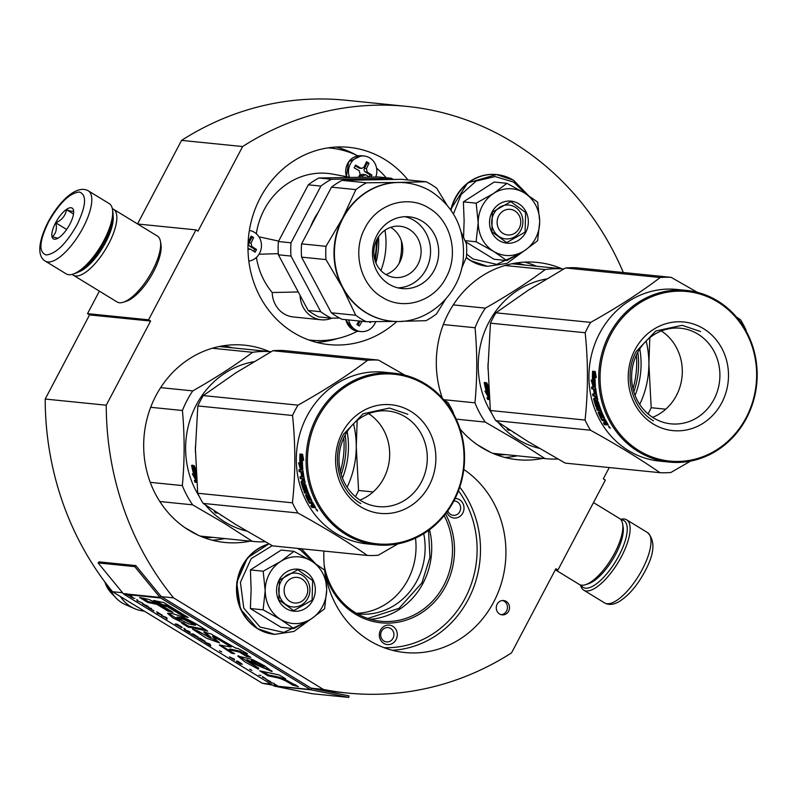 <?xml version="1.0" encoding="UTF-8"?>
<svg xmlns="http://www.w3.org/2000/svg" width="797" height="797" viewBox="0 0 797 797"><rect width="100%" height="100%" fill="white"/><g stroke="black" fill="none" stroke-linecap="round" stroke-linejoin="round"><path stroke-width="1.2" d="M455.117 498.504A9.783 8.976 -84.2 0 1 459.54 499.739A9.783 8.976 -84.2 0 1 462.828 503.266A9.783 8.976 -84.2 0 1 459.52 516.675A9.783 8.976 -84.2 0 1 447.247 513.308A9.783 8.976 -84.2 0 1 446.768 512.282M453.862 500.984A7.213 6.615 -84.2 0 1 454.738 501.004A7.213 6.615 -84.2 0 1 457.339 501.881A7.213 6.615 -84.2 0 1 459.759 504.481A7.213 6.615 -84.2 0 1 459.56 512.023A7.213 6.615 -84.2 0 1 453.294 515.35A7.213 6.615 -84.2 0 1 448.283 511.883A7.213 6.615 -84.2 0 1 447.814 510.827M388.318 625.067A9.783 8.976 -84.2 0 1 392.811 626.293A9.783 8.976 -84.2 0 1 396.986 637.221A9.783 8.976 -84.2 0 1 388.298 644.614A9.783 8.976 -84.2 0 1 379.322 634.99A9.783 8.976 -84.2 0 1 388.318 625.067M387.302 627.538A7.213 6.615 -84.2 0 1 388.019 627.568A7.213 6.615 -84.2 0 1 390.61 628.444A7.213 6.615 -84.2 0 1 393.688 636.494A7.213 6.615 -84.2 0 1 387.282 641.944A7.213 6.615 -84.2 0 1 386.565 641.914A7.213 6.615 -84.2 0 1 380.677 634.462A7.213 6.615 -84.2 0 1 387.302 627.538M137.532 223.927L181.577 140.382L242.627 146.538L198.025 231.13L195.982 229.885L148.561 319.816L150.613 321.061L89.563 314.905L45.2 399.048A294.82 270.572 95.8 0 0 112.546 591.733L262.293 683.248A294.82 270.572 95.8 0 0 272.594 685.101M623.334 272.514A294.82 270.572 95.8 0 0 406.679 106.38L345.639 100.223A294.82 270.572 95.8 0 0 181.577 140.382M99.386 291.144L87.521 313.649L89.563 314.905M406.679 106.38A294.82 270.572 95.8 0 0 242.627 146.538M609.247 467.56L603.309 478.818L605.351 480.073L557.94 569.994L555.888 568.749L511.525 652.892A294.82 270.572 95.8 0 1 347.472 693.051L322.287 690.501M555.37 569.735L557.94 569.994M348.747 697.415L311.278 689.863A3.088 2.839 -84.2 0 1 310.412 689.525L160.675 598.009A3.088 2.839 -84.2 0 1 159.958 597.391L134.733 566.617L98.101 562.921L123.336 593.695A3.088 2.839 95.8 0 0 124.043 594.313L273.789 685.828A3.088 2.839 95.8 0 0 274.646 686.167L312.125 693.719L348.747 697.415L349.026 695.891L311.557 688.339A1.544 1.415 -84.2 0 1 311.129 688.17L323.333 689.405A294.82 270.572 95.8 0 0 347.472 693.051M262.293 683.248L271 684.125M311.129 688.17L161.383 596.664L173.597 597.889L323.333 689.405M112.546 591.733L122.559 592.739M45.2 399.048L106.25 405.205A294.82 270.572 95.8 0 0 173.597 597.889M106.25 405.205L150.613 321.061M87.521 313.649L148.561 319.816M137.642 223.997L195.982 229.885M415.496 538.134A65.404 60.024 -84.2 0 1 356.428 613.292M497.149 604.196A7.213 6.615 95.8 0 0 502.16 614.866A7.213 6.615 95.8 0 0 508.616 611.199A7.213 6.615 95.8 0 0 503.604 600.52A7.213 6.615 95.8 0 0 497.149 604.196M396.846 321.43A99.137 90.978 -84.2 0 1 329.101 344.613A99.137 90.978 -84.2 0 1 293.416 332.538A99.137 90.978 -84.2 0 1 252.529 216.704A99.137 90.978 -84.2 0 1 349.006 147.345A99.137 90.978 -84.2 0 1 384.692 159.42A99.137 90.978 -84.2 0 1 407.954 179.943M542.817 458.375A99.137 90.978 -84.2 0 1 517.412 459.69A99.137 90.978 -84.2 0 1 481.727 447.615A99.137 90.978 -84.2 0 1 460.078 429.055M442.335 398.111A99.137 90.978 -84.2 0 1 537.317 262.432A99.137 90.978 -84.2 0 1 561.955 268.798M463.794 469.463A99.137 90.978 -84.2 0 1 500.765 585.177A99.137 90.978 -84.2 0 1 404.906 652.534A99.137 90.978 -84.2 0 1 369.23 640.459A99.137 90.978 -84.2 0 1 323.891 551.046M250.198 541.133A99.137 90.978 -84.2 0 1 224.784 542.448A99.137 90.978 -84.2 0 1 189.108 530.384A99.137 90.978 -84.2 0 1 148.222 414.54A99.137 90.978 -84.2 0 1 244.699 345.191A99.137 90.978 -84.2 0 1 269.326 351.557M423.725 533.681A65.404 60.024 -84.2 0 1 358.491 613.949A65.404 60.024 -84.2 0 1 357.365 613.82M501.144 614.676A7.213 6.615 95.8 0 0 506.573 610.99A7.213 6.615 95.8 0 0 502.578 600.5M429.533 529.706A70.425 64.627 -84.2 0 1 370.446 619.269M324.269 565.601A70.425 64.627 95.8 0 0 355.382 612.664A70.425 64.627 95.8 0 0 380.727 621.242A70.425 64.627 95.8 0 0 441.777 588.953A70.425 64.627 95.8 0 0 444.178 515.619M375.895 262.871A71.969 66.051 95.8 0 0 378.525 236.789M325.445 574.328A71.969 66.051 95.8 0 0 355.283 614.069A71.969 66.051 95.8 0 0 435.232 601.117A71.969 66.051 95.8 0 0 445.513 513.935M428.507 530.463L429.962 557.252L421.952 582.816L399.068 608.3L367.815 618.462M620.973 519.774A39.143 14.226 121.4 0 1 621.54 519.803A39.143 14.226 121.4 0 1 618.99 555.539A39.143 14.226 121.4 0 1 581.043 585.108M620.614 519.365A41.195 14.974 121.4 0 1 624.121 519.006A41.195 14.974 121.4 0 1 626.641 519.823A41.195 14.974 121.4 0 1 621.441 556.625A41.195 14.974 121.4 0 1 583.673 590.129A41.195 14.974 121.4 0 1 580.525 584.978M45.349 261.137L66.231 273.899A41.195 14.974 -58.6 0 0 72.916 274.158L75.287 273.391A39.143 14.226 -58.6 0 0 104.815 241.302A39.143 14.226 -58.6 0 0 112.875 211.882L112.477 209.422A41.195 14.974 -58.6 0 0 109.199 203.594L88.318 190.832C76.502 184.097 58.749 201.94 48.029 222.144C36.612 244.948 38.405 257.401 45.349 261.137A41.195 14.974 -58.6 0 0 83.107 227.623A41.195 14.974 -58.6 0 0 88.318 190.832M72.916 274.158A41.195 14.974 -58.6 0 0 103.989 240.385A41.195 14.974 -58.6 0 0 112.477 209.422M48.497 222.044C39.262 241.242 38.475 252.221 46.146 254.96C55.78 253.964 66.061 243.952 76.98 224.923C86.215 205.716 87.003 194.747 79.331 192.007C69.698 192.994 59.416 203.006 48.497 222.044M55.621 222.761A18.022 6.545 -58.6 0 0 56.268 238.97A18.022 6.545 -58.6 0 0 69.857 224.196A18.022 6.545 -58.6 0 0 73.573 210.647A18.022 6.545 -58.6 0 0 66.619 209.312A18.022 6.545 -58.6 0 0 55.621 222.761M73.593 210.777L73.523 210.438C73.703 211.753 71.361 211.514 66.47 209.731C65.464 215.648 61.917 220.032 55.84 222.861C57.175 229.018 55.979 233.641 52.253 236.709L57.902 238.243M55.84 222.861L66.649 229.466M66.47 209.731L73.513 214.024M555.34 569.795L579.289 584.43A38.625 14.037 -58.6 0 0 585.556 584.679L588.525 583.713A36.044 13.101 -58.6 0 0 615.722 554.164A36.044 13.101 -58.6 0 0 623.144 527.066L622.646 523.988A38.625 14.037 -58.6 0 0 619.568 518.518L593.486 502.578M585.556 584.679A38.625 14.037 -58.6 0 0 614.686 553.018A38.625 14.037 -58.6 0 0 622.646 523.988M72.248 274.357A38.625 14.037 -58.6 0 0 73.304 275.204L117.099 301.973A38.625 14.037 -58.6 0 0 123.366 302.212L126.344 301.256A36.044 13.101 -58.6 0 0 153.532 271.707A36.044 13.101 -58.6 0 0 160.964 244.609L160.466 241.521A38.625 14.037 -58.6 0 0 157.388 236.061L113.582 209.292A38.625 14.037 -58.6 0 0 112.347 208.744M123.366 302.212A38.625 14.037 -58.6 0 0 152.506 270.552A38.625 14.037 -58.6 0 0 160.466 241.521M73.304 275.204A38.625 14.037 -58.6 0 0 108.701 243.782A38.625 14.037 -58.6 0 0 113.582 209.292M78.574 271.936A36.044 13.101 -58.6 0 0 105.642 242.427A36.044 13.101 -58.6 0 0 113.084 215.469M503.007 233.382A12.872 11.816 95.8 0 0 519.166 228.4A12.872 11.816 95.8 0 0 514.862 210.906A12.872 11.816 -84.2 0 0 498.703 215.887A12.872 11.816 -84.2 0 0 503.007 233.382M290.008 601.436A12.872 11.816 95.8 0 0 306.178 596.445A12.872 11.816 95.8 0 0 301.864 578.951A12.872 11.816 -84.2 0 0 285.705 583.932A12.872 11.816 -84.2 0 0 290.008 601.436M120.367 596.505A36.044 33.085 -84.2 0 0 130.798 606.676A36.044 33.085 95.8 0 0 134.583 608.649A36.044 33.085 95.8 0 0 143.769 611.06L144.267 611.11M104.945 582.029A27.008 24.787 -84.2 0 0 111.152 592.858L116.033 597.989A32.886 30.186 -84.2 0 0 122.08 602.891A32.886 30.186 95.8 0 0 125.527 604.684L134.583 608.649M116.033 597.989A32.886 30.186 -84.2 0 1 109.667 588.156M482.324 205.885A33.474 30.724 95.8 0 0 478.18 222.672L476.168 203.165L493.273 193.661A33.474 30.724 95.8 0 0 482.324 205.885M493.791 213.726A16.996 15.601 -84.2 0 1 509.014 205.068A16.996 15.601 -84.2 0 1 520.81 230.233A16.996 15.601 -84.2 0 1 505.597 238.891A16.996 15.601 -84.2 0 1 493.791 213.726M519.236 253.924L496.77 264.365L473.069 259.035L466.624 254.113M453.453 213.955L461.134 194.538L476.158 181.049L495.096 176.565L513.637 182.105L526 193.95M492.147 211.882A21.111 19.377 -84.2 0 1 518.658 203.703A21.111 19.377 -84.2 0 1 525.721 232.405A21.111 19.377 -84.2 0 1 499.211 240.574A21.111 19.377 -84.2 0 1 492.147 211.882M465.508 241.71L494.08 259.264L506.842 260.559L493.522 251.374C483.669 244.868 478.549 235.294 478.18 222.672L476.108 241.78L493.522 251.374C503.764 257.152 514.015 256.973 524.277 250.836A33.474 30.724 95.8 0 0 539.679 222.024L539.679 221.207A33.474 30.724 -84.2 0 0 524.665 193.113L524.018 192.725A33.474 30.724 -84.2 0 0 493.921 193.243L493.273 193.661M493.921 193.243L506.932 183.32L494.18 182.035L463.406 201.87L464.123 220.849L463.575 237.347M465.05 240.664L476.108 241.78M463.406 201.87L476.168 203.165M506.932 183.32L524.018 192.725M524.665 193.113L537.656 202.099L539.679 221.207M539.679 222.024L537.616 240.714L524.277 250.836L506.842 260.559M492.357 212.112L510.797 201.631L525.612 212.52L525.103 232.126L506.663 242.617L491.849 231.728L492.357 212.112M269.326 573.93A33.474 30.724 95.8 0 0 265.192 590.716L263.169 571.21L280.275 561.706A33.474 30.724 95.8 0 0 269.326 573.93M280.803 581.77A16.996 15.601 -84.2 0 1 296.016 573.123A16.996 15.601 -84.2 0 1 307.821 598.278A16.996 15.601 -84.2 0 1 292.609 606.935A16.996 15.601 -84.2 0 1 280.803 581.77M306.247 621.969L283.772 632.41L260.081 627.09L243.782 608.141L240.415 582.298L251.165 558.687L272.225 545.656M297.391 548.376L300.638 550.149L313.002 561.995M279.159 579.937A21.111 19.377 -84.2 0 1 305.659 571.758A21.111 19.377 -84.2 0 1 312.723 600.45A21.111 19.377 -84.2 0 1 286.223 608.629A21.111 19.377 -84.2 0 1 279.159 579.937M280.923 561.287L293.944 551.375L281.182 550.079L250.417 569.925L251.135 589.7L250.358 608.539L281.092 627.319L293.844 628.604L280.524 619.418C270.671 612.913 265.56 603.349 265.192 590.716L263.12 609.825L280.524 619.418C290.775 625.197 301.027 625.017 311.278 618.88A33.474 30.724 95.8 0 0 326.68 590.069L326.69 589.252A33.474 30.724 -84.2 0 0 311.667 561.168L311.019 560.769A33.474 30.724 -84.2 0 0 280.923 561.287L280.275 561.706M250.358 608.539L263.12 609.825M250.417 569.925L263.169 571.21M293.944 551.375L311.019 560.769M311.667 561.168L324.668 570.144L326.69 589.252M326.68 590.069L324.618 608.759L311.278 618.88L293.844 628.604M279.358 580.166L297.799 569.676L312.623 580.565L312.105 600.181L293.665 610.661L278.85 599.772L279.358 580.166M348.668 319.936A15.452 14.177 95.8 0 0 355.382 329.709A15.452 14.177 -84.2 0 0 360.941 331.582L358.142 331.303A15.452 14.177 -84.2 0 1 352.583 329.42A15.452 14.177 -84.2 0 1 345.868 319.657M375.686 321.649A15.452 14.177 -84.2 0 1 360.941 331.582M362.067 321.291A72.079 26.191 121.4 0 1 359.347 325.993L356.887 324.499A72.079 26.191 -58.6 0 0 358.939 320.972M370.824 321.689A71.361 25.932 121.4 0 1 370.336 322.606A72.079 11.556 -152.2 0 0 368.941 321.699L368.971 321.719M357.963 325.146L360.105 321.091M375.795 177.014A15.452 14.177 -84.2 0 0 369.778 157.916A15.452 14.177 95.8 0 0 364.219 156.033A15.452 14.177 95.8 0 0 349.435 177.213M358.451 177.313A72.079 26.191 -58.6 0 0 360.154 174.314L359.288 170.817A72.079 11.556 -152.2 0 0 354.137 167.788A71.361 25.932 -58.6 0 0 355.552 165.089A72.079 11.556 27.8 0 1 360.712 168.117L361.659 168.436L363.95 167.121A72.079 26.191 -58.6 0 0 366.55 161.701L369.001 163.196A72.079 26.191 121.4 0 1 366.401 168.615L367.268 172.122A72.079 11.556 27.8 0 1 371.93 175.101A71.361 25.932 121.4 0 1 370.884 177.103M369.479 177.123A72.079 11.556 -152.2 0 0 365.843 174.822L362.934 174.304A2.57 2.361 -84.2 0 0 360.633 175.619L362.605 175.818A72.079 26.191 121.4 0 1 361.798 177.263M365.843 174.822L362.605 175.818M361.659 168.436L359.656 168.227A2.57 2.361 -84.2 0 1 358.73 167.918L355.203 165.766M369.15 176.914L370.197 174.922L365.285 171.923A2.57 2.361 -84.2 0 1 364.418 168.416L367.268 163.026L366.231 162.389M367.268 163.026L369.001 163.196M370.197 174.922L371.93 175.101M359.746 177.293L360.633 175.619M248.833 261.107A15.452 14.177 -84.2 0 0 261.157 248.714A15.452 14.177 -84.2 0 0 254.382 232.306A15.452 14.177 95.8 0 0 249.361 230.492M248.126 242.119L248.554 241.511A72.079 26.191 -58.6 0 0 251.145 236.091L253.605 237.596A72.079 26.191 121.4 0 1 251.005 243.015L251.872 246.512A72.079 11.556 27.8 0 1 256.534 249.491A71.361 25.932 121.4 0 1 255.11 252.191A72.079 11.556 -152.2 0 0 250.447 249.212L247.997 249.322M253.745 251.304L254.801 249.312L249.889 246.313A2.57 2.361 -84.2 0 1 249.023 242.816L251.872 237.416L250.826 236.779M251.872 237.416L253.605 237.596M254.801 249.312L256.534 249.491M256.325 233.75A71.063 65.224 -84.2 0 1 264.245 209.601A71.063 65.224 -84.2 0 1 332.777 174.125L350.72 177.452M278.631 241.083L258.965 236.829M278.302 253.655L259.035 254.223M386.137 177.741A96.557 88.616 95.8 0 0 376.592 168.147M357.933 155.863A96.557 88.616 95.8 0 0 330.436 148.063A96.557 88.616 95.8 0 0 328.115 147.863M300.08 295.378A25.753 23.631 95.8 0 0 321.141 319.776A25.753 23.631 95.8 0 0 331.811 318.182M298.257 291.971L272.205 292.519A25.753 23.631 95.8 0 0 293.256 316.957L321.141 319.776M384.971 230.253A71.063 65.224 -84.2 0 1 380.906 270.562M256.415 257.441A71.063 65.224 95.8 0 0 272.205 292.519M308.728 339.93A96.557 88.616 95.8 0 0 311.039 340.199A96.557 88.616 95.8 0 0 357.514 331.223M377.658 238.154L375.317 261.356M391.078 321.101A69.518 63.8 -84.2 0 1 390.879 321.081A69.518 63.8 -84.2 0 1 365.853 312.613A69.518 63.8 95.8 0 1 342.511 287.597L325.983 259.593L301.585 257.132A76.731 70.425 95.8 0 1 301.595 243.862L326.003 246.323L342.59 218.139L355.9 189.616L331.492 187.156L301.595 243.862M395.601 321.41L366.301 321.719A76.731 70.425 -84.2 0 1 360.892 318.74A76.731 70.425 -84.2 0 1 355.741 315.263L331.343 312.803L301.585 257.132M366.301 321.719L341.903 319.258A76.731 70.425 -84.2 0 1 336.493 316.279A76.731 70.425 -84.2 0 1 331.343 312.803M313.291 313.938A76.731 70.425 -84.2 0 1 308.15 310.461L278.382 254.791L291.005 256.056L320.763 311.737A76.731 70.425 95.8 0 0 325.903 315.213A76.731 70.425 95.8 0 0 331.323 318.182L318.7 316.917A76.731 70.425 -84.2 0 1 313.291 313.938M320.763 311.737L308.15 310.461M393.489 179.455A76.731 70.425 95.8 0 0 391.148 178.249L331.482 179.275A76.731 70.425 95.8 0 0 320.912 186.09L308.3 184.814L278.402 241.521A76.731 70.425 95.8 0 0 278.382 254.791M320.912 186.09L291.015 242.796L278.402 241.521M331.323 318.182L339.552 318.043M391.148 178.249L378.525 176.974L318.87 178A76.731 70.425 95.8 0 0 308.3 184.814M331.482 179.275L318.87 178M401.389 240.893A57.673 52.931 -84.2 0 1 399.118 263.418M291.015 242.796A76.731 70.425 95.8 0 0 291.005 256.056M318.142 212.48A59.476 54.585 95.8 0 0 310.641 226.707M409.309 229.387A25.753 23.631 -84.2 0 1 419.929 259.473A25.753 23.631 -84.2 0 1 394.864 277.486A25.753 23.631 -84.2 0 1 385.599 274.357A25.753 23.631 95.8 0 1 374.979 244.271A25.753 23.631 95.8 0 1 400.034 226.248A25.753 23.631 95.8 0 1 409.309 229.387M390.679 227.354A25.753 23.631 95.8 0 1 390.988 227.543A25.753 23.631 -84.2 0 1 402.624 252.589A25.753 23.631 -84.2 0 1 385.917 274.547M405.115 216.694A36.044 33.085 95.8 0 1 414.051 220.4A36.044 33.085 -84.2 0 1 429.493 260.37A36.044 33.085 -84.2 0 1 397.932 287.876M422.191 221.217A36.044 33.085 -84.2 0 1 437.055 263.339A36.044 33.085 -84.2 0 1 401.967 288.554A36.044 33.085 -84.2 0 1 388.996 284.17A36.044 33.085 95.8 0 1 374.132 242.049A36.044 33.085 95.8 0 1 409.21 216.824A36.044 33.085 95.8 0 1 422.191 221.217M461.124 232.007L466.444 243.902A76.731 70.425 -84.2 0 1 466.424 257.172L461.583 268.4M405.045 182.762A69.518 63.8 95.8 0 0 404.836 182.742A69.518 63.8 95.8 0 0 397.942 182.453L426.126 181.776A76.731 70.425 95.8 0 1 431.536 184.745A76.731 70.425 -84.2 0 1 436.686 188.222L446.788 204.739M355.741 315.263L342.511 287.597A69.518 63.8 95.8 0 1 342.59 218.139A69.518 63.8 95.8 0 1 397.942 182.453L366.471 182.802L342.072 180.341A76.731 70.425 95.8 0 0 331.492 187.156M426.126 181.776L401.728 179.315L342.072 180.341M445.453 299.433L436.527 313.879A76.731 70.425 -84.2 0 1 425.957 320.693L401.499 321.301M326.003 246.323A76.731 70.425 95.8 0 0 325.983 259.593M366.471 182.802A76.731 70.425 95.8 0 0 355.9 189.616M593.446 395.78L595.19 395.95M596.435 396.079L596.953 396.129M637.809 352.244A77.249 70.893 -84.2 0 1 633.824 391.775M488.063 363.322A86.255 79.162 95.8 0 0 488.053 369.549M498.045 422.201A86.255 79.162 -84.2 0 0 517.771 439.416A86.255 79.162 95.8 0 0 539.27 448.312M633.007 388.747A86.255 79.162 95.8 0 0 636.414 355.044M486.987 392.931L488.88 396.308L487.993 396.697L484.965 391.118L486.748 393.021A86.255 79.162 95.8 0 1 484.297 383.028L485.901 385.011A86.255 79.162 95.8 0 0 488.541 394.904L489.059 395.432M487.993 396.697L489.159 396.816M485.582 384.612A85.229 78.216 95.8 0 0 487.644 392.682L486.748 393.021M488.561 387.003L486.828 382.859L484.217 382.6L486.001 384.812A86.255 79.162 95.8 0 0 488.621 394.724L488.999 394.575M486.001 384.812L486.927 384.572A85.229 78.216 95.8 0 0 488.85 392.234M485.144 382.381L486.927 384.572M488.601 387.9L487.644 386.774L488.362 386.565M487.644 386.774A86.255 79.162 95.8 0 0 488.8 391.327M508.247 429.035L507.012 428.906A86.255 79.162 95.8 0 0 508.386 430.221L510.01 430.38L509.622 429.613L510.11 430.25M508.386 430.221L508.954 429.493M489.238 397.892L486.967 397.663L487.644 399.427L489.328 399.088M487.644 399.427L489.368 399.596M487.854 397.265L488.511 399.008M514.274 432.95L513.696 432.572M491.859 413.643A86.255 79.162 -84.2 0 1 546.403 278.98M443.301 324.538L475.052 327.736A95.271 87.431 -84.2 0 1 485.383 308.13L453.254 304.882M456.183 419.142L485.243 422.081A95.271 87.431 -84.2 0 1 474.952 402.824L443.71 399.676L447.944 402.555A97.842 89.802 95.8 0 1 453.383 412.726L453.493 413.812M475.052 327.736C477.353 353.001 477.323 378.027 474.952 402.824M504.949 265.491L545.228 269.555C527.614 282.646 507.669 295.508 485.383 308.13M511.903 263.747A95.271 87.431 -84.2 0 1 512.242 263.787L563.698 268.978A95.271 87.431 -84.2 0 0 545.228 269.555M485.243 422.081L516.884 440.512L544.999 458.594A95.271 87.431 95.8 0 0 545.855 458.683A95.271 87.431 95.8 0 0 557.85 458.992M492.775 453.324A95.271 87.431 95.8 0 0 493.104 453.363L545.855 458.683M477.622 444.945L490.703 452.407M492.765 453.324L544.999 458.594M490.344 410.495L488.043 366.6L490.454 323.174A97.842 89.802 -84.2 0 1 493.034 317.913A97.842 89.802 -84.2 0 1 495.913 312.822L590.627 322.387A97.842 89.802 95.8 0 0 587.748 327.467A97.842 89.802 -84.2 0 0 585.167 332.738C588.236 362.157 588.196 391.257 585.058 420.049A97.842 89.802 -84.2 0 0 590.497 430.221C616.758 444.686 639.911 458.833 659.966 472.681L565.252 463.117L528.162 441.648L495.774 420.657A97.842 89.802 -84.2 0 1 490.344 410.495L585.058 420.049M649.794 337.709L648.888 363.821L651.189 407.715A97.842 89.802 -84.2 0 1 648.599 412.985A97.842 89.802 -84.2 0 1 648.081 413.942M713.963 399.387A48.049 44.094 -84.2 0 1 670.944 423.845A48.049 44.094 -84.2 0 1 637.57 352.692A48.049 44.094 95.8 0 1 680.588 328.234A48.049 44.094 95.8 0 1 713.963 399.387M661.331 330.944A48.049 44.094 95.8 0 1 676.364 395.591A48.049 44.094 -84.2 0 1 652.604 417.339M721.743 402.824A54.585 50.101 95.8 0 0 703.482 328.643A54.585 50.101 95.8 0 0 634.96 349.783A54.585 50.101 95.8 0 0 653.221 423.964A54.585 50.101 95.8 0 0 721.743 402.824M746.102 417.708A85.229 78.216 -84.2 0 1 639.114 450.713A85.229 78.216 -84.2 0 1 610.602 334.899A85.229 78.216 95.8 0 1 717.589 301.884A85.229 78.216 95.8 0 1 746.102 417.708M697.475 292.379L671.094 277.336L576.38 267.782A97.842 89.802 95.8 0 0 565.491 267.971L660.205 277.525C640.111 292.788 616.918 307.742 590.627 322.387M495.913 312.822L528.351 290.158L565.491 267.971M639.722 404.428A87.54 80.348 -84.2 0 0 648.888 363.821A87.54 80.348 95.8 0 0 646.128 341.026M746.112 331.054L746.002 329.968A97.842 89.802 95.8 0 0 740.572 319.796L736.338 316.917M651.189 407.715L665.774 409.19M671.094 277.336A97.842 89.802 95.8 0 0 660.205 277.525M635.079 395.412A79.052 72.547 95.8 0 0 639.772 348.927M495.774 420.657L590.497 430.221M690.591 461.094L670.865 472.491A97.842 89.802 -84.2 0 1 659.966 472.681M669.281 462.081L659.517 461.094A86.255 79.162 -84.2 0 1 599.603 333.365A86.255 79.162 95.8 0 1 676.842 289.45L686.606 290.437A86.255 79.162 95.8 0 0 609.376 334.351A86.255 79.162 -84.2 0 0 669.281 462.081A86.255 79.162 -84.2 0 0 746.51 418.166A86.255 79.162 95.8 0 0 686.606 290.437M490.454 323.174L585.167 332.738M595.289 385.997L593.825 385.848L592.699 382.052M592.55 382.072A86.255 79.162 -84.2 0 1 592.579 371.681L593.725 373.703A86.255 79.162 -84.2 0 0 593.904 384.054L595.459 386.236L592.878 385.967L591.205 380.059L592.55 382.072L593.496 381.992A85.229 78.216 -84.2 0 1 593.446 373.215M592.878 385.967L593.825 385.848M608.001 424.353L608.111 425.01L606.975 424.901L605.879 423.815L606.676 423.247L607.991 424.333A86.255 79.162 -84.2 0 1 605.331 419.63L601.924 419.033A86.255 79.162 -84.2 0 1 599.603 414.211L600.45 413.753M606.049 424.134L604.415 424.642L606.039 424.801L605.879 423.815L606.188 424.691M605.202 424.054L604.206 422.41M604.415 424.642A86.255 79.162 -84.2 0 1 603.409 422.978L604.843 423.127L603.807 420.776L604.614 420.238L602.492 419.361A85.229 78.216 -84.2 0 1 602.482 419.352L601.665 419.889A86.255 79.162 -84.2 0 1 598.248 412.746L599.115 411.611M604.843 423.127L605.252 422.101M604.943 423.048L605.551 422.619M603.807 420.776L601.665 419.889M602.373 420.637L603.18 420.099M599.782 413.842A85.229 78.216 -84.2 0 1 599.105 412.308M598.258 412.049L601.197 412.348L600.49 410.594L601.097 410.306M601.038 410.146L598.109 409.847L597.451 408.104M600.49 410.594L597.232 410.266L598.109 409.847M597.232 410.266L596.564 408.502L600.45 408.552M599.822 408.831A86.255 79.162 -84.2 0 1 598.109 403.661L598.766 403.421M598.447 407.556L598.408 406.888A86.255 79.162 -84.2 0 1 597.361 403.591L598.109 403.661M598.477 407.137L596.794 406.261A85.229 78.216 -84.2 0 1 596.594 405.653M598.348 407.596L596.485 407.406L597.361 407.028M596.485 407.406L595.907 406.629L596.794 406.261M594.911 399.974A85.229 78.216 -84.2 0 1 594.622 398.829L594.751 398.101M595.907 406.629A86.255 79.162 -84.2 0 1 593.705 399.108L594.622 398.829M595.708 396.089A85.229 78.216 -84.2 0 1 595.648 395.83L594.731 396.079A86.255 79.162 -84.2 0 0 595.269 398.52L595.957 398.311M594.731 396.079L592.978 395.9L593.904 395.661L593.536 393.818M592.978 395.9L592.609 394.047L596.574 394.206M595.867 394.376A86.255 79.162 -84.2 0 1 595.1 389.554L595.827 389.424M594.931 393.3L594.223 393.469L594.98 393.539A86.255 79.162 -84.2 0 1 594.303 389.165L595.239 389.006A85.229 78.216 -84.2 0 0 595.309 389.514M597.85 405.175L596.206 405.334A86.255 79.162 -84.2 0 1 594.731 400.243L597.591 400.253L597.72 399.516A86.255 79.162 -84.2 0 1 595.678 388.219L595.269 387.392L591.573 387.013L591.802 388.916L593.556 389.095A86.255 79.162 -84.2 0 0 594.223 393.469M597.551 403.322A85.229 78.216 -84.2 0 1 597.112 401.798L597.212 401.08M597.202 405.434A86.255 79.162 -84.2 0 1 596.206 402.116L597.112 401.798M596.206 402.116L596.305 401.389L597.939 401.558L598.457 402.346A86.255 79.162 -84.2 0 0 604.614 418.256L603.867 418.186L604.415 417.847M603.867 418.186A86.255 79.162 -84.2 0 1 602.104 414.46L602.681 414.151M602.502 416.871L601.944 417.2L602.701 417.269A86.255 79.162 -84.2 0 1 601.227 414.111L602.084 413.653A85.229 78.216 -84.2 0 0 602.383 414.32M601.496 413.962A85.229 78.216 -84.2 0 1 601.327 413.573L600.45 413.484M601.944 417.2A86.255 79.162 -84.2 0 1 600.47 414.032L601.327 413.573M600.47 414.032L599.603 413.942M596.704 398.37L596.295 396.527L595.479 396.149A86.255 79.162 -84.2 0 0 596.026 398.59L597.391 398.171M596.295 396.527L596.993 396.338M595.479 396.149L596.405 395.91A85.229 78.216 -84.2 0 0 596.525 396.468M597.441 398.37L596.943 398.321A85.229 78.216 -84.2 0 1 596.933 398.301L596.714 398.39M606.507 423.038A86.255 79.162 -84.2 0 1 605.312 420.926L604.554 420.856A86.255 79.162 -84.2 0 0 605.909 423.227L607.005 422.679M605.312 420.926L605.83 420.587M604.554 420.856L605.371 420.318A85.229 78.216 -84.2 0 0 605.6 420.736M606.577 423.267L607.125 422.878M596.913 395.96L596.405 395.91M597.77 399.885L595.638 399.955M594.512 389.135A85.229 78.216 -84.2 0 1 594.492 388.936L592.739 388.757L592.52 386.874M595.777 389.066L595.239 389.006M595.648 395.83L593.904 395.661M601.725 411.88L600.968 411.8M610.094 428.308L608.619 426.106L610.243 428.188M593.705 399.108L593.835 398.37L595.269 398.52M595.1 389.554L594.303 389.165M602.104 414.46L601.227 414.111M595.06 375.517A86.255 79.162 -84.2 0 0 595.429 385.818L594.034 383.855A86.255 79.162 -84.2 0 1 593.875 373.504L592.599 371.243L595.21 371.502L596.325 377.589L595.06 375.517L595.897 375.526M595.987 377.051A85.229 78.216 -84.2 0 1 595.997 376.025M594.034 383.855L594.98 383.765A85.229 78.216 -84.2 0 1 594.821 373.534L593.546 371.292M593.875 373.504L594.821 373.534M609.127 427.381L608.689 426.724L609.406 426.793L609.994 427.75L609.316 427.222M653.45 420.796C631.413 408.134 623.214 374.839 636.345 351.328L655.792 330.984L682.112 325.306L700.513 331.532M300.818 478.539L302.571 478.718M303.816 478.838L304.324 478.887M345.191 435.003A77.249 70.893 -84.2 0 1 341.196 474.534M195.444 446.081A86.255 79.162 95.8 0 0 195.434 452.307M205.417 504.959A86.255 79.162 -84.2 0 0 225.143 522.174A86.255 79.162 95.8 0 0 246.652 531.071M340.389 471.505A86.255 79.162 95.8 0 0 343.786 437.802M194.358 475.689L196.261 479.067L195.375 479.455L192.336 473.876L194.119 475.779A86.255 79.162 95.8 0 1 191.679 465.787L193.282 467.769A86.255 79.162 95.8 0 0 195.923 477.662L196.441 478.19M195.375 479.455L196.53 479.575M192.954 467.371A85.229 78.216 95.8 0 0 195.026 475.44L194.119 475.779M195.932 469.762L194.199 465.617L191.599 465.358L193.382 467.57A86.255 79.162 95.8 0 0 196.002 477.483L196.381 477.333M193.382 467.57L194.309 467.331A85.229 78.216 95.8 0 0 196.231 474.992M192.525 465.139L194.309 467.331M195.982 470.658L195.016 469.533L195.743 469.323M195.016 469.533A86.255 79.162 95.8 0 0 196.172 474.085M215.618 511.794L214.393 511.664A86.255 79.162 95.8 0 0 215.758 512.979L217.392 513.138L217.003 512.371L217.491 513.019M215.758 512.979L216.336 512.262M196.61 480.651L194.348 480.422L195.016 482.185L196.7 481.846M195.016 482.185L196.739 482.354M195.225 480.023L195.893 481.767M221.656 515.709L221.068 515.33M199.24 496.401A86.255 79.162 -84.2 0 1 253.775 361.738M150.683 407.297L182.423 410.495A95.271 87.431 -84.2 0 1 192.764 390.889L160.635 387.641M159.828 501.522L192.625 504.84A95.271 87.431 -84.2 0 1 182.334 485.582L150.244 482.344M182.423 410.495C184.725 435.76 184.695 460.786 182.334 485.582M212.331 348.249L252.599 352.314C234.985 365.405 215.041 378.266 192.764 390.889M219.285 346.506A95.271 87.431 -84.2 0 1 219.613 346.546L271.07 351.736A95.271 87.431 -84.2 0 0 252.599 352.314M192.625 504.84L224.256 523.27L252.37 541.352A95.271 87.431 95.8 0 0 253.237 541.442A95.271 87.431 95.8 0 0 265.222 541.751M252.37 541.352L200.137 536.082A95.271 87.431 95.8 0 0 200.485 536.122L253.237 541.442M184.994 527.704L198.084 535.166M197.716 493.253L195.424 449.359L197.825 405.942A97.842 89.802 -84.2 0 1 200.416 400.672A97.842 89.802 -84.2 0 1 203.285 395.581L297.998 405.145A97.842 89.802 95.8 0 0 295.129 410.236A97.842 89.802 -84.2 0 0 292.539 415.496C295.607 444.915 295.577 474.016 292.439 502.807A97.842 89.802 -84.2 0 0 297.869 512.979C324.13 527.445 347.293 541.591 367.347 555.439L272.624 545.875L235.543 524.406L203.155 503.415A97.842 89.802 -84.2 0 1 197.716 493.253L292.439 502.807M357.176 420.467L356.269 446.579L358.56 490.474A97.842 89.802 -84.2 0 1 355.97 495.744A97.842 89.802 -84.2 0 1 355.462 496.71M421.344 482.145A48.049 44.094 -84.2 0 1 378.316 506.603A48.049 44.094 -84.2 0 1 344.952 435.451A48.049 44.094 95.8 0 1 387.97 410.993A48.049 44.094 95.8 0 1 421.344 482.145M368.702 413.703A48.049 44.094 95.8 0 1 383.736 478.349A48.049 44.094 -84.2 0 1 359.985 500.098M429.125 485.582A54.585 50.101 95.8 0 0 410.853 411.401A54.585 50.101 95.8 0 0 342.331 432.542A54.585 50.101 95.8 0 0 360.593 506.723A54.585 50.101 95.8 0 0 429.125 485.582M453.483 500.466A85.229 78.216 -84.2 0 1 346.496 533.472A85.229 78.216 -84.2 0 1 317.973 417.658A85.229 78.216 95.8 0 1 424.96 384.642A85.229 78.216 95.8 0 1 453.483 500.466M404.846 375.138L378.475 360.095L283.762 350.541A97.842 89.802 95.8 0 0 272.863 350.73L367.576 360.284C347.492 375.556 324.299 390.5 297.998 405.145M203.285 395.581L235.723 372.916L272.863 350.73M347.103 487.186A87.54 80.348 -84.2 0 0 356.269 446.579A87.54 80.348 95.8 0 0 353.499 423.785M358.56 490.474L373.145 491.948M378.475 360.095A97.842 89.802 95.8 0 0 367.576 360.284M342.461 478.17A79.052 72.547 95.8 0 0 347.143 431.695M203.155 503.415L297.869 512.979M397.962 543.853L378.236 555.25A97.842 89.802 -84.2 0 1 367.347 555.439M376.662 544.839L366.889 543.853A86.255 79.162 -84.2 0 1 306.984 416.124A86.255 79.162 95.8 0 1 384.214 372.209L393.977 373.195A86.255 79.162 95.8 0 0 316.748 417.11A86.255 79.162 -84.2 0 0 376.662 544.839A86.255 79.162 -84.2 0 0 453.892 500.924A86.255 79.162 95.8 0 0 393.977 373.195M197.825 405.942L292.539 415.496M302.671 468.756L301.196 468.606L300.07 464.81M299.921 464.83A86.255 79.162 -84.2 0 1 299.951 454.439L301.097 456.462A86.255 79.162 -84.2 0 0 301.286 466.813L302.84 468.995L300.26 468.736L298.586 462.818L299.921 464.83L300.868 464.751A85.229 78.216 -84.2 0 1 300.818 455.974M300.26 468.736L301.196 468.606M315.373 507.111L315.482 507.769L314.357 507.659L313.261 506.583L314.048 506.005L315.363 507.091A86.255 79.162 -84.2 0 1 312.703 502.399L309.306 501.791A86.255 79.162 -84.2 0 1 306.975 496.969L307.831 496.511M313.43 506.892L311.796 507.4L313.42 507.559L313.261 506.583L313.57 507.45M312.573 506.812L311.587 505.168M311.796 507.4A86.255 79.162 -84.2 0 1 310.78 505.736L312.215 505.886L311.179 503.535L311.996 502.997L309.864 502.12A85.229 78.216 -84.2 0 1 309.854 502.11M312.215 505.886L312.633 504.86M312.314 505.816L312.932 505.378M311.179 503.535L309.047 502.658A86.255 79.162 -84.2 0 1 305.62 495.505L306.496 494.379M309.744 503.395L310.561 502.857M307.154 496.611A85.229 78.216 -84.2 0 1 306.476 495.067M305.63 494.807L308.569 495.106L307.861 493.353L308.479 493.064M308.419 492.905L305.48 492.606L304.823 490.862M307.861 493.353L304.613 493.024L305.48 492.606M304.613 493.024L303.946 491.261L307.821 491.311M307.204 491.59A86.255 79.162 -84.2 0 1 305.49 486.419L306.148 486.18M305.829 490.314L305.789 489.647A86.255 79.162 -84.2 0 1 304.733 486.349L305.281 486.12M305.859 489.896L304.175 489.019A85.229 78.216 -84.2 0 1 303.966 488.412M305.729 490.354L303.856 490.165L304.743 489.786M303.856 490.165L303.288 489.388L304.175 489.019M302.292 482.733A85.229 78.216 -84.2 0 1 301.993 481.587L302.133 480.86M303.288 489.388A86.255 79.162 -84.2 0 1 301.087 481.866L301.993 481.587M303.079 478.858A85.229 78.216 -84.2 0 1 303.029 478.589L302.103 478.838A86.255 79.162 -84.2 0 0 302.651 481.278L303.338 481.069M302.103 478.838L300.349 478.658L301.276 478.419L300.917 476.576M300.349 478.658L299.991 476.805L303.946 476.965M303.239 477.134A86.255 79.162 -84.2 0 1 302.471 472.312L303.199 472.183M302.312 476.058L301.595 476.227L302.352 476.297A86.255 79.162 -84.2 0 1 301.684 471.924L302.621 471.764A85.229 78.216 -84.2 0 0 302.681 472.272M305.221 487.933L303.577 488.093A86.255 79.162 -84.2 0 1 302.103 483.002L304.972 483.012L305.092 482.275A86.255 79.162 -84.2 0 1 303.049 470.977L302.641 470.15L298.955 469.772L299.174 471.675L300.927 471.854A86.255 79.162 -84.2 0 0 301.595 476.227M304.922 486.08A85.229 78.216 -84.2 0 1 304.484 484.556L304.593 483.839M304.574 488.192A86.255 79.162 -84.2 0 1 303.577 484.875L304.484 484.556M303.577 484.875L303.687 484.148L305.311 484.317L305.839 485.104A86.255 79.162 -84.2 0 0 311.996 501.014L311.238 500.944L311.786 500.606M311.238 500.944A86.255 79.162 -84.2 0 1 309.475 497.228L310.063 496.91M309.874 499.629L309.326 499.958L310.073 500.028A86.255 79.162 -84.2 0 1 308.598 496.87L309.455 496.411A85.229 78.216 -84.2 0 0 309.754 497.079M308.877 496.72A85.229 78.216 -84.2 0 1 308.708 496.332L307.831 496.242M309.326 499.958A86.255 79.162 -84.2 0 1 307.851 496.79L308.708 496.332M307.851 496.79L306.975 496.7M304.823 481.129L304.085 481.149L303.677 479.286L302.86 478.907A86.255 79.162 -84.2 0 0 303.398 481.358L304.773 480.93M303.677 479.286L304.374 479.097M302.86 478.907L303.777 478.668A85.229 78.216 -84.2 0 0 303.896 479.226M313.879 505.796A86.255 79.162 -84.2 0 1 312.683 503.684L311.936 503.614A86.255 79.162 -84.2 0 0 313.291 505.985L314.367 505.447M312.683 503.684L313.211 503.345M311.936 503.614L312.753 503.076A85.229 78.216 -84.2 0 0 312.982 503.495M313.958 506.025L314.496 505.637M304.295 478.718L303.777 478.668M305.141 482.643L303.019 482.713M301.894 471.894A85.229 78.216 -84.2 0 1 301.864 471.694L300.11 471.515L299.891 469.632M303.149 471.824L302.621 471.764M303.029 478.589L301.276 478.419M309.097 494.638L308.349 494.558M317.465 511.076L316.001 508.865L317.624 510.947M301.087 481.866L301.216 481.129L302.651 481.278M302.471 472.312L301.684 471.924M309.475 497.228L308.598 496.87M302.442 458.275A86.255 79.162 -84.2 0 0 302.8 468.576L301.415 466.614A86.255 79.162 -84.2 0 1 301.256 456.263L299.981 454.001L302.581 454.26L303.697 460.347L302.442 458.275L303.278 458.285M303.368 459.809A85.229 78.216 -84.2 0 1 303.378 458.783M301.415 466.614L302.352 466.524A85.229 78.216 -84.2 0 1 302.202 456.292L300.917 454.051M301.256 456.263L302.202 456.292M316.499 510.14L316.07 509.482L316.788 509.552L317.365 510.508L316.698 509.98M360.822 503.555C338.785 490.892 330.586 457.598 343.716 434.086L363.163 413.743L389.494 408.064L407.885 414.291M126.833 593.755A2.57 2.361 95.8 0 0 127.331 594.173L128.447 594.383M127.331 594.163L127.092 594.622L132.033 597.083L128.496 594.293M130.668 596.804L131.674 597.411L131.375 596.724M132.033 597.083L132.77 597.122M132.91 597.471L129.134 594.821A3.088 2.839 -84.2 0 1 128.427 594.203L126.384 593.994A3.088 2.839 95.8 0 0 127.092 594.622L124.043 594.313M128.267 594.731L128.955 594.711M128.915 594.801L131.674 596.375M276.629 677.609C281.152 678.536 286.422 680.997 292.439 684.992L298.407 686.705L283.593 678.735L285.655 678.815L279.209 674.959L259.782 670.845L267.882 675.796L276.629 677.609L277.097 676.703C281.64 677.629 286.91 680.1 292.917 684.095L295.817 684.922M258.397 669.211L258.676 668.105L246.532 660.613L272.096 671.612L264.724 665.923L252.25 659.408L237.755 656.061L244.978 661.928L258.397 669.211M218.926 639.583L231.12 647.034L219.305 645.032L231.857 653.361L234.687 653.65C229.855 651.199 228.291 649.993 229.994 650.033L239.249 652.006L246.333 656.329L250.786 657.366L243.414 652.863L247.498 653.719L238.243 648.579L235.434 647.981L210.866 633.874L203.733 631.971L210.428 638.138L197.756 630.885L192.495 629.092L206.553 638.228L219.444 642.88L212.54 636.624L218.926 639.583L219.394 638.676L231.598 646.138L231.12 647.034M230.463 649.127L229.436 649.166L228.958 650.063L229.994 650.033L230.463 649.127L239.728 651.099L248.116 655.732M190.553 627.448L207.688 631.124C194 621.959 181.975 616.061 171.644 613.441L167.529 613.351L172.999 617.934L183.599 623.204L181.686 623.134L188.391 627.229L190.553 627.448L191.031 626.552L205.048 629.52M172.939 612.265L161.701 605.391L148.84 599.434L139.614 597.491L147.724 602.442L156.959 604.395L167.908 611.09L172.939 612.265M163.873 602.612L153.652 600.45L161.751 605.401L167.25 606.577L183.21 616.33L188.241 617.506L163.873 602.612M134.852 598.318L132.81 598.109L134.852 598.318M136.855 599.543L137.104 600.739L142.573 603.04L137.941 601.107L136.855 599.543M147.146 605.84L142.304 603.668L147.276 606.796L148.82 607.095L147.146 605.84M151.44 608.46L148.551 607.732L153.96 610.901L149.667 608.28L151.44 608.46M166.284 618.572L167.141 619.09L166.892 617.904L165.746 617.197L161.422 615.593L166.991 618.412M180.75 627.249L182.174 627.398L177.183 624.19L175.151 623.991L180.859 627.04M183.748 628.355L185.342 629.172L183.748 628.355M188.769 631.274L184.446 629.67L190.174 633.167L189.915 631.971L188.769 631.274M196.162 636.763L198.333 637.271L193.352 634.073L191.31 633.864L196.221 636.654M203.026 640.957L205.208 641.465L200.216 638.267L198.184 638.058L203.086 640.848M219.514 650.721L221.725 651.966L219.514 650.721M260.998 675.418L258.965 675.208L260.998 675.418M268.589 681.076L270.123 682.033L270.88 681.963L270.322 681.465L265.939 679.273L268.629 680.997M162.09 615.085L156.66 611.757L158.952 613.162L157.129 612.973L157.985 613.501L162.14 614.995M210.767 645.749L209.372 643.856L205.048 642.252L210.767 645.749M262.462 677.171L265.79 678.675L262.352 676.573L263.329 677.261L262.462 677.171M234.527 660.115L230.313 657.435L234.398 659.159L229.406 656.897L234.567 660.036M236.37 661.4L240.943 664.2L240.654 663.512L242.358 664.27L236.589 660.982M249.69 669.161L251.912 670.416L249.69 669.161M271.269 682.73L274.019 683.368L271.269 682.73M274.148 684.842L279.089 686.615A3.088 2.839 -84.2 0 1 278.233 686.277L274.517 684.005L275.304 685.101L274.228 684.683M292.439 684.992L292.917 684.095M267.882 675.796L268.35 674.9L277.097 676.703M262.761 671.472L268.35 674.9M283.593 678.735L284.051 677.858M246.532 660.613L247 659.707L259.374 665.943L271.797 670.895M238.293 655.732L258.258 668.035M195.165 629.999L219.105 642.153M212.54 636.624L213.018 635.727L219.394 638.676M206.074 634.372L206.543 633.476L210.906 637.241L210.428 638.138M204.56 631.792L206.543 633.476M243.414 652.863L243.892 651.966L244.599 652.115M246.333 656.329L246.811 655.433M239.249 652.006L239.728 651.099M231.857 653.361L232.455 652.474M220.012 644.863L232.335 652.464M188.391 627.229L188.869 626.332L191.031 626.552M183.639 623.134L188.869 626.332M183.599 623.204L184.007 622.437M168.157 613.092L179.724 620.425M167.908 611.09L168.376 610.193L170.279 610.632M156.959 604.395L157.427 603.498L168.376 610.193M147.724 602.442L148.192 601.546L157.427 603.498M142.593 598.119L148.192 601.546M183.21 616.33L183.679 615.433L185.581 615.872M167.25 606.577L167.729 605.68L183.679 615.433M161.751 605.401L162.219 604.505L167.729 605.68M156.62 601.077L162.219 604.505M137.104 600.739L137.821 600.579M137.233 599.772L137.343 600.29M147.734 606.995L147.973 606.537L148.093 607.095M143.301 604.495L143.41 603.787M142.812 604.156L143.34 603.917M181.208 627.448L181.447 626.99L181.567 627.558M189.307 632.639L190.025 632.479M197.367 637.321L197.965 636.982M204.231 641.515L204.829 641.177M269.336 681.435L266.686 679.552M209.91 645.231L210.617 645.072M229.915 657.395L230.453 657.146M241.312 663.871L237.715 661.181M240.654 663.512L239.947 663.582M277.685 686.058L273.789 685.828M251.374 660.195L251.374 660.205C255.179 660.922 259.483 662.915 264.275 666.172L263.797 667.069C261.546 667.009 257.242 665.017 250.896 661.102L250.896 661.102C254.612 661.779 258.915 663.762 263.797 667.069L264.275 666.172M176.635 617.924L177.113 617.027L184.346 618.522L195.923 624.41L195.454 625.306L188.72 623.882L176.635 617.924L183.718 619.379L195.454 625.306M166.483 617.645L166.264 618.203L163.774 616.47M189.507 631.722L189.287 632.27L186.797 630.537M210.109 644.315L209.89 644.863L207.399 643.129M161.383 596.664A1.544 1.415 -84.2 0 1 161.034 596.345L135.799 565.581L134.733 566.617M143.231 604.126L147.475 606.049M147.764 606.407L143.36 604.355M163.684 616.629L166.174 617.466M166.145 617.536L166.264 618.203M180.889 626.611L176.267 624.539L180.949 626.502M186.717 630.696L189.208 631.543M189.168 631.603L189.287 632.27M197.048 636.484L192.436 634.412L197.108 636.375M203.912 640.678L199.3 638.616L203.972 640.579M266.606 679.702L269.366 681.365M207.31 643.289L209.8 644.125M209.77 644.195L209.89 644.863M237.536 661.52L238.233 661.5M238.183 661.58L240.943 663.164M135.799 565.581L99.167 561.885L98.101 562.921M336.185 147.037A99.137 90.978 -84.2 0 1 355.94 154.927M337.4 338.566A99.137 90.978 -84.2 0 1 316.479 342.351M524.506 262.123A99.137 90.978 -84.2 0 1 536.511 266.228M517.383 455.814A99.137 90.978 -84.2 0 1 504.79 457.428M459.769 487.126A99.137 90.978 -84.2 0 1 472.372 590.677A99.137 90.978 -84.2 0 1 392.293 650.272M224.754 538.573A99.137 90.978 -84.2 0 1 212.171 540.187M515.878 263.03A96.557 88.616 -84.2 0 1 524.824 265.052M505.697 454.629A96.557 88.616 -84.2 0 1 496.521 454.828M458.474 490.773A96.557 88.616 -84.2 0 1 467.082 594.323A96.557 88.616 -84.2 0 1 384.015 647.662M223.25 345.788A96.557 88.616 -84.2 0 1 232.206 347.811M213.068 537.387A96.557 88.616 -84.2 0 1 203.893 537.586M626.641 519.823L647.523 532.585A41.195 14.974 121.4 0 1 642.312 569.377A41.195 14.974 121.4 0 1 604.554 602.891L583.673 590.129M487.395 266.298A46.087 42.301 -84.2 0 1 487.216 266.278A46.087 42.301 -84.2 0 1 470.619 260.659A46.087 42.301 -84.2 0 1 466.255 257.59M450.793 209.88A46.087 42.301 -84.2 0 1 496.471 174.563A46.087 42.301 -84.2 0 1 496.651 174.583M523.181 251.533L506.932 263.408L487.575 266.308A46.087 42.301 -84.2 0 1 470.987 260.699A46.087 42.301 -84.2 0 1 466.335 257.391M451.082 210.288A46.087 42.301 -84.2 0 1 496.83 174.603A46.087 42.301 -84.2 0 1 513.427 180.212M274.397 634.342A46.087 42.301 -84.2 0 1 274.218 634.322A46.087 42.301 -84.2 0 1 257.63 628.713A46.087 42.301 -84.2 0 1 236.948 582.587A46.087 42.301 -84.2 0 1 268.997 543.863M310.182 619.588L293.944 631.463L274.586 634.362A46.087 42.301 -84.2 0 1 257.989 628.743A46.087 42.301 -84.2 0 1 237.307 582.737A46.087 42.301 -84.2 0 1 269.167 543.962M346.546 176.675A15.452 14.177 -84.2 0 1 361.42 155.754L364.219 156.033M358.73 167.918L360.712 168.117M364.418 168.416L366.401 168.615M365.285 171.923L367.268 172.122M249.023 242.816L251.005 243.015M249.889 246.313L251.872 246.512M376.393 240.545A69.907 64.159 -84.2 0 1 374.56 258.756M382.122 297.211C403.461 311.059 434.136 301.585 446.121 277.466C459.221 254.014 451.042 220.799 429.065 208.176C407.725 194.329 377.051 203.793 365.066 227.922C351.965 251.374 360.134 284.579 382.122 297.211M405.245 182.782A69.518 63.8 95.8 0 0 337.589 231.419A69.518 63.8 95.8 0 0 366.261 312.653A69.518 63.8 95.8 0 0 391.287 321.121C426.813 325.614 461.164 294.462 463.366 257.401C464.82 228.928 454.16 207.001 431.406 191.619C423.317 186.697 414.599 183.758 405.245 182.782L404.836 182.742M606.975 424.901L607.762 424.313M314.357 507.659L315.144 507.071M309.047 502.658L309.864 502.12M278.223 686.277L310.412 689.525M129.134 594.821L160.675 598.009M126.653 593.735L123.336 593.695M196.54 628.574L197.008 627.677M274.646 686.167L278.84 686.586M279.089 686.615L311.278 689.863L311.557 688.339M128.427 594.203L159.958 597.391L161.034 596.345M647.523 532.585C655.503 540.545 654.606 553.546 644.833 571.579C637.221 585.646 628.624 595.668 619.03 601.655C613.501 604.823 608.679 605.232 604.554 602.891M111.152 592.858L104.885 581.949M487.575 266.308L470.429 260.599L466.225 257.66M450.604 209.611L467.59 182.981L496.471 174.563L513.617 180.271L528.341 195.444M274.586 634.362L257.441 628.644L240.465 609.097L236.709 582.487L247.409 557.93L268.958 543.843M301.346 548.774L315.343 563.489M358.142 331.303L352.493 329.39L345.749 319.647M346.426 176.655L348.598 161.791L361.42 155.754M249.541 248.903L247.997 248.744M330.436 148.063L328.254 147.844M311.039 340.199L308.857 339.98M604.913 423.107L605.71 422.54M312.285 505.866L313.082 505.298"/></g></svg>
